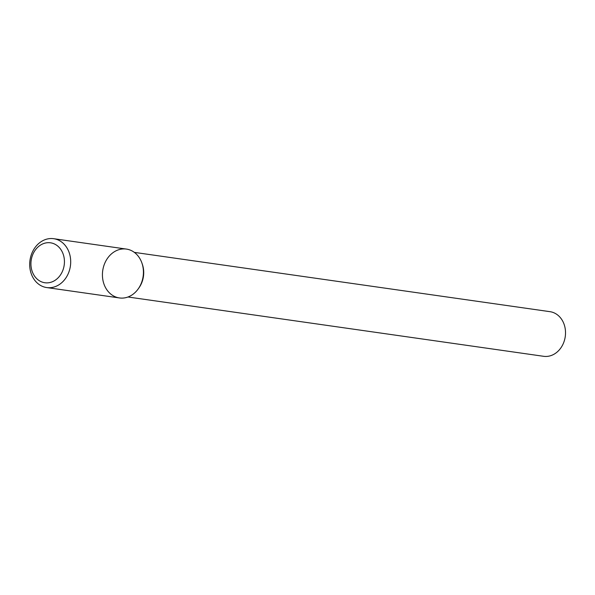 <?xml version="1.0" encoding="UTF-8"?>
<svg xmlns="http://www.w3.org/2000/svg" width="595" height="595" viewBox="0 0 595 595"><rect width="100%" height="100%" fill="white"/><g stroke="black" fill="none" stroke-linecap="round" stroke-linejoin="round"><path stroke-width="0.89" d="M104.727 285.987A24.678 20.409 -81.9 0 0 138.256 288.85A24.678 20.409 -81.9 0 0 141.93 263.072A24.678 20.409 -81.9 0 0 114.352 251.745A24.678 20.409 -81.9 0 0 104.727 285.987M138.256 288.85L138.992 287.809A22.536 18.638 -81.9 0 0 142.346 264.269L141.93 263.072M127.977 296.994L543.614 356.301A22.536 18.638 -81.9 0 0 565.25 336.621A22.536 18.638 -81.9 0 0 549.981 311.676L134.344 252.377M46.707 287.563L119.446 297.939A24.678 20.409 -81.9 0 0 143.135 276.392A24.678 20.409 -81.9 0 0 126.415 249.082L53.676 238.699A24.678 20.409 -81.9 0 0 33.647 249.684A24.678 20.409 -81.9 0 0 31.989 275.604A24.678 20.409 -81.9 0 0 46.707 287.563A24.678 20.409 -81.9 0 0 70.403 266.017A24.678 20.409 -81.9 0 0 53.676 238.699M32.807 272.971A20.171 16.682 -81.9 0 0 61.806 272.681A20.171 16.682 -81.9 0 0 48.44 242.671A20.171 16.682 -81.9 0 0 32.807 272.971"/></g></svg>

